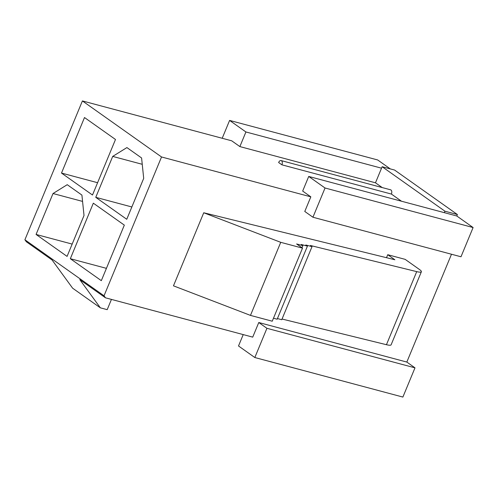 <?xml version="1.0" encoding="UTF-8"?>
<svg xmlns="http://www.w3.org/2000/svg" width="498" height="498" viewBox="0 0 498 498"><rect width="100%" height="100%" fill="white"/><g stroke="black" fill="none" stroke-linecap="round" stroke-linejoin="round"><path stroke-width="0.75" d="M281.899 164.826L278.637 162.516A3.212 1.917 105 0 1 281.096 160.568A3.212 1.917 105 0 1 281.899 164.826L391.391 194.064L401.494 201.223M222.208 138.27L229.603 120.416L245.919 131.97L239.868 146.586L375.48 182.803L382.221 187.572M239.868 146.586L231.707 140.81L82.407 100.932L161.533 156.97L104.026 295.8L24.9 239.768L26.369 241.779L52.066 259.975L72.621 288.193L100.353 307.832L79.798 279.621L105.489 297.816L252.723 337.134L258.773 322.523L406.829 362.065L451.493 254.235M310.833 196.841L302.672 191.064L308.729 176.448L325.045 188.001L312.937 217.234L304.776 211.457L310.833 196.841L161.533 156.97M245.919 131.97L381.536 168.187L375.48 182.803M308.729 176.448L456.784 215.989L473.1 227.542L460.992 256.775L312.937 217.234M258.773 322.523L266.928 328.3L254.827 357.527L238.511 345.973L243.223 334.6M229.603 120.416L377.665 159.958L390.295 168.903M382.14 166.724L444.951 211.208L457.394 214.532L394.584 170.048L382.14 166.724L381.536 168.187M457.394 214.532L456.784 215.989M406.829 362.065L414.99 367.841L402.882 397.068L254.827 357.527M84.498 117.534L115.492 139.484L92.491 195.017L61.497 173.067L84.498 117.534M95.753 197.333L112.704 156.409L126.915 147.576L141.594 157.972L143.698 178.365L126.753 219.282L95.753 197.333L131.852 206.969M82.407 100.932L24.9 239.768M93.331 203.178L124.332 225.127L101.324 280.66L70.33 258.711L93.331 203.178M36.074 234.446L53.018 193.529L67.23 184.69L81.915 195.085L84.019 215.478L67.068 256.395L36.074 234.446L72.166 244.088M387.737 254.708L394.864 259.757L203.738 212.764L280.735 242.327L302.51 248.141L296.621 243.97L302.846 245.632L301.215 244.481L307.434 246.137L305.803 244.985L312.022 246.647L310.391 245.489L416.714 271.628A12.848 2.229 22.5 0 0 421.376 271.752A12.848 2.229 22.5 0 0 419.459 269.493L405.154 259.358L387.737 254.708L386.498 257.703M105.489 297.816L104.026 295.8M142.247 164.303L112.704 156.409M266.928 328.3L414.99 367.841M325.045 188.001L473.1 227.542M100.353 307.832L107.195 309.656L111.446 299.404M203.738 212.764L173.466 285.833L250.469 315.396L272.244 321.21L302.51 248.141M280.735 242.327L250.469 315.396M302.846 245.632L301.969 247.755M273.483 318.222L277.168 319.212L307.434 246.137M277.436 318.564L281.756 319.716L312.022 246.647M282.042 319.031L386.442 344.703A12.848 2.229 22.5 0 0 391.111 344.821L421.376 271.752M106.429 268.347L70.33 258.711M97.589 182.71L61.497 173.067M82.568 201.416L53.018 193.529M444.951 211.208L444.347 212.671M281.096 160.568L390.588 189.806A3.212 1.917 105 0 1 391.391 194.064M416.714 271.628L386.442 344.703"/></g></svg>

